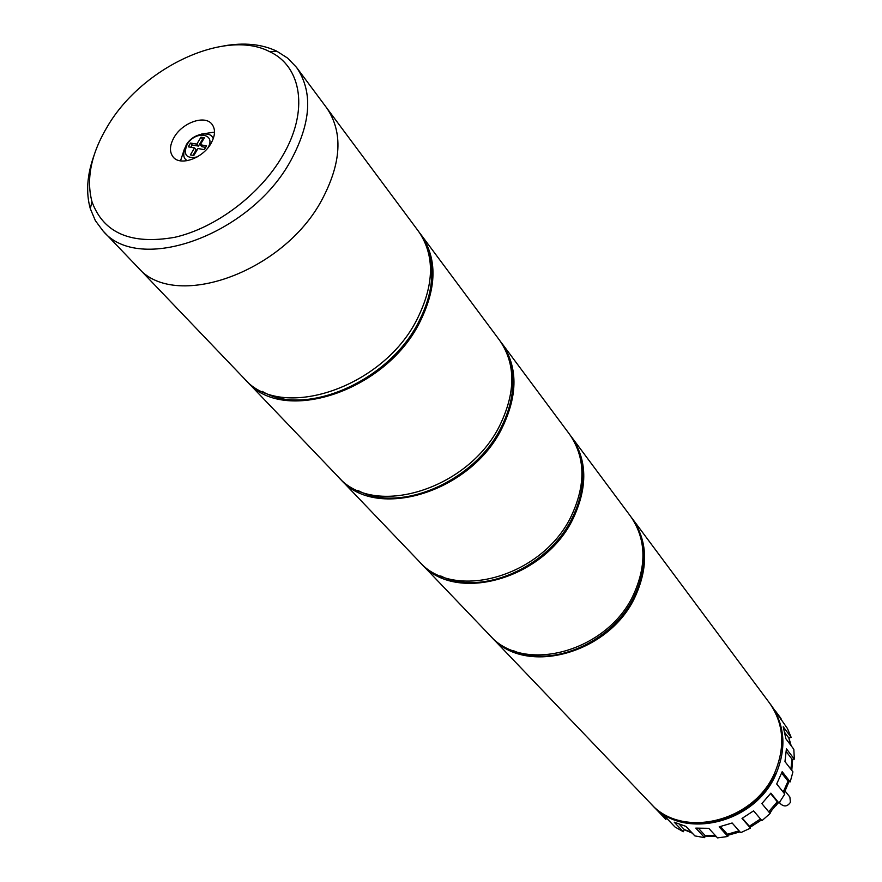 <?xml version="1.0" encoding="UTF-8"?>
<svg xmlns="http://www.w3.org/2000/svg" width="882" height="882" viewBox="0 0 882 882"><rect width="100%" height="100%" fill="white"/><g stroke="black" fill="none" stroke-linecap="round" stroke-linejoin="round"><path stroke-width="1.32" d="M490.657 636.187L491.583 637.179C525.297 676.637 609.936 653.628 635.492 595.989C648.612 566.431 647.509 540.578 632.162 518.429L631.347 517.348M491.583 637.179L650.718 803.557C681.852 839.554 754.683 821.991 775.035 772.015C785.509 746.359 783.701 723.394 769.6 703.119L632.162 518.429M513.103 650.53C552.352 668.71 613.652 641.534 634.511 595.703C643.221 577.148 645.624 559.199 641.721 541.868M420.174 562.495L421.232 563.631C455.774 604.313 545.473 578.658 573.498 517.778C587.864 486.577 587.158 459.577 571.404 436.777L570.467 435.543M421.232 563.631L489.697 635.216C523.434 674.708 608.205 651.633 633.838 593.895C646.991 564.293 645.889 538.406 630.542 516.235L571.404 436.777M440.724 575.957C481.318 596.64 549.089 567.192 572.462 517.491C582.539 496.654 585.152 476.842 580.301 458.045M339.372 478L340.584 479.312C375.842 521.163 471.209 492.288 502.178 427.803C518.032 394.794 517.888 366.581 501.759 343.164L500.656 341.753M340.584 479.312L419.082 561.382C453.646 602.097 543.488 576.354 571.602 515.375C586.001 484.13 585.317 457.097 569.552 434.275L501.759 343.164M174.151 137.261C169.598 145.31 169.256 151.891 173.159 157.007C180.226 166.301 202.595 158.451 210.886 143.623C215.307 135.718 215.66 129.257 211.967 124.219C204.933 114.649 182.53 122.477 174.151 137.261M184.691 148.154L180.512 160.844M282.494 156.015C308.943 111.573 302.074 66.624 269.605 51.652C225.329 28.334 142.355 67.407 107.847 125.784C91.221 153.358 85.929 178.66 91.971 201.702C103.403 233.091 130.977 244.953 174.702 237.313C215.66 228.063 260.036 194.657 282.494 156.015M223.796 45.908C244.127 42.336 261.767 44.089 276.728 51.156L287.719 58.168L296.55 67.407C313.176 91.761 311.192 122.929 290.608 160.91C250.201 235.229 138.915 274.776 102.996 230.908L95.366 220.654L90.295 208.648C85.819 192.717 87.042 175.022 93.966 155.585M102.996 230.908L244.314 378.654C280.09 421.585 382.06 388.598 416.712 319.99C434.418 284.897 435.047 255.372 418.597 231.426L326.605 107.791C343.219 132.079 341.588 162.872 321.732 200.17C282.78 273.122 173.743 310.993 137.79 267.279C173.743 310.993 282.78 273.122 321.732 200.17C341.588 162.872 343.219 132.079 326.605 107.791L296.55 67.407M214.513 132.113L201.305 134.108M204.293 149.642L197.976 148.529L193.797 155.508L190.358 154.89L194.536 147.922L188.252 146.82L190.523 143.038L196.807 144.141L200.964 137.195L204.404 137.79L200.247 144.736L206.564 145.839L204.293 149.642M194.536 147.922L196.19 149.885L192.926 155.353M190.821 147.272L192.188 145.001L190.523 143.038M203.488 139.312L202.617 139.169L198.461 146.092L192.188 145.001M198.461 146.092L196.807 144.141M202.617 139.169L200.964 137.195M205.66 147.36L201.901 146.699L200.247 144.736M785.145 791.121L789.875 797.041L790.426 802.311C787.637 806.369 784.473 806.997 780.945 804.197L779.512 802.444M784.087 793.205L789.059 781.507M791.782 770.394L792.664 759.182M791.187 745.797L788.927 738.014M684.234 829.708L692.26 833.126M704.894 836.081L716.371 836.621M727.65 835.342L740.009 831.88M750.009 827.371L761.398 820.028M769.589 812.851L778.31 802.565M778.156 802.785L775.973 805.674M678.897 820.337C713.626 832.156 759.832 809.852 775.344 773.205M651.39 804.252L652.063 804.957C683.175 840.921 755.907 823.413 776.215 773.503C786.667 747.87 784.848 724.938 770.769 704.685L770.173 703.913M783.194 792.08L788.056 781.176L790.195 781.893L782.191 771.684L776.7 783.977L784.782 794.065L779.027 803.127L770.868 793.127L761.872 803.601L770.129 813.491L761.938 820.668L753.592 810.856L742.005 818.408L750.472 828.132L740.704 832.663L732.137 822.994L719.183 826.853L727.871 836.467L717.551 837.9L708.764 828.319L695.788 828.121L704.696 837.679L694.884 835.904L685.898 826.357L674.234 822.178L683.307 831.737L674.995 826.985L665.844 817.405L656.638 809.742L665.833 819.356L652.063 804.957M790.195 781.893L792.929 771.882L784.969 761.596L786.413 748.785L794.34 759.182L793.822 749.281L785.917 738.796L783.227 726.768L791.132 737.341L787.472 728.532L770.769 704.685M775.322 710.859L781.033 718.532L780.349 718.984M742.346 818.22L749.325 826.247L760.493 818.97M749.325 826.247L750.472 828.132M720.495 826.566L727.429 834.262L739.061 830.811M727.429 834.262L727.871 836.467M698.467 828.352L704.994 835.375L715.401 835.552M704.994 835.375L704.696 837.679M679.316 824.306L684.3 829.576L691.29 832.09M684.3 829.576L683.307 831.737M666.726 818.331L665.833 819.356M790.349 744.684L788.861 738.036L791.132 737.341M790.889 769.247L792.014 759.182L794.34 759.182M768.685 811.771L777.285 801.76L779.027 803.127M781.684 773.084L788.056 781.176M770.581 793.535L777.285 801.76M786.292 751.696L792.014 759.182M784.859 732.699L788.861 738.036M771.353 811.032L769.931 813.259M357.916 490.425C399.623 513.754 474.692 481.561 501.086 427.538C512.806 404.154 515.716 382.347 509.818 362.116M245.78 380.131L247.203 381.674C282.968 424.573 384.739 391.718 419.281 323.231C436.932 288.193 437.538 258.702 421.089 234.777L419.821 233.124M247.203 381.674L338.115 476.721C373.384 518.605 468.926 489.631 499.984 425.036C515.882 391.961 515.761 363.715 499.609 340.298L421.089 234.777M262.219 391.354C304.687 417.429 388.047 381.84 418.134 322.977C431.849 296.716 435.179 272.792 428.134 251.205M187.061 160.711L185.848 159.598C182.883 157.283 183.081 152.255 186.455 144.516C194.073 132.179 210.489 132.002 212.397 137.173L213.301 138.551M207.92 147.823C216.663 133.369 195.187 130.117 187.116 144.538C183.026 154.791 186.345 158.936 197.105 156.963M269.605 51.652L276.728 51.156M91.971 201.702L90.295 208.648M212.397 137.173L213.367 138.342M185.848 159.598L186.841 160.756"/></g></svg>
